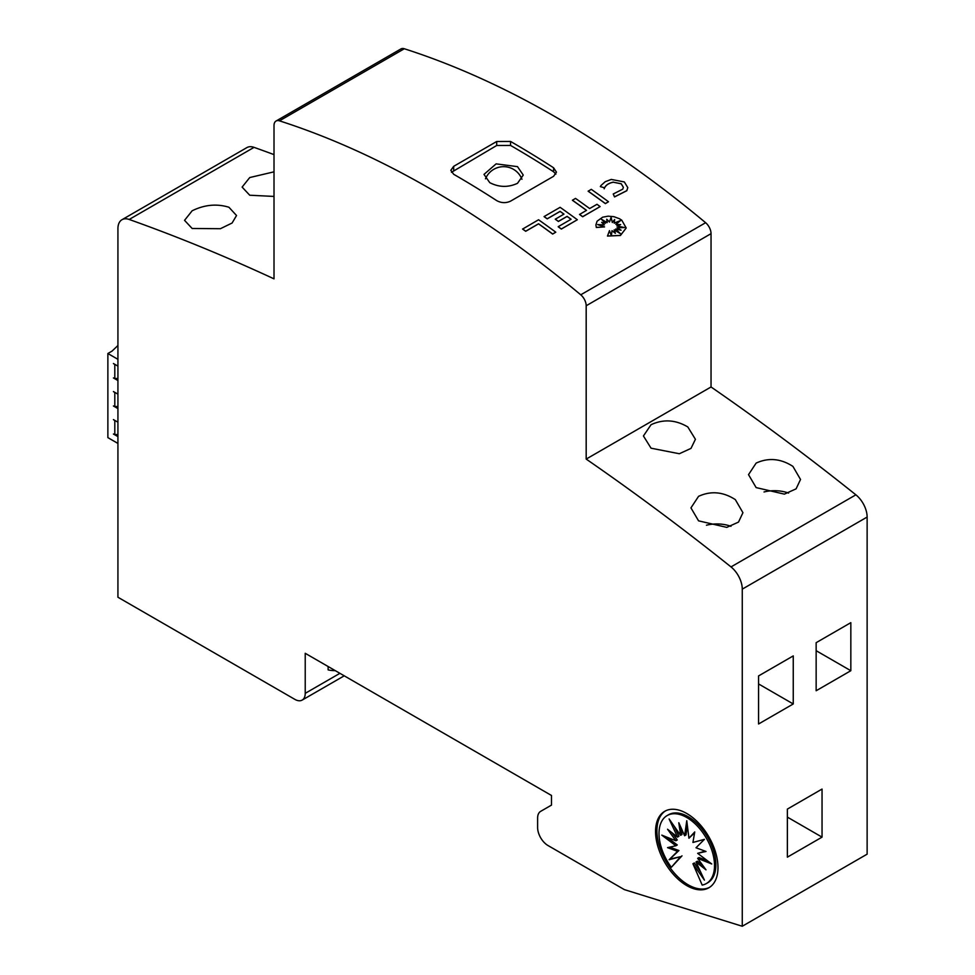 <?xml version="1.0" encoding="UTF-8"?>
<svg xmlns="http://www.w3.org/2000/svg" width="975" height="975" viewBox="0 0 975 975"><rect width="100%" height="100%" fill="white"/><g stroke="black" fill="none" stroke-linecap="round" stroke-linejoin="round"><path stroke-width="1.46" d="M451.462 172.307L496.702 145.494L510.571 145.446A981.057 566.414 60 0 1 511.253 145.848A981.057 566.414 60 0 1 553.581 171.771L555.896 174.123M517.506 166.64L523.246 175.061L517.506 183.3C508.255 187.602 499.005 187.395 489.755 182.654L484.002 174.391L496.117 163.873L517.506 166.64M555.787 232.184L552.667 234.073A981.057 566.414 -120 0 0 538.553 223.86L525.708 231.282A981.057 566.414 -120 0 0 522.576 229.076L538.553 219.765A981.057 566.414 60 0 1 555.787 232.184L552.667 233.988A981.057 566.414 -120 0 0 538.553 223.787L525.708 231.209A981.057 566.414 -120 0 0 522.576 228.991M620.466 220.642L614.189 223.202L614.64 219.533L612.324 222.434L611.093 217.303L609.485 221.959L606.718 219.229L607.193 222.605L601.453 219.241L605.536 223.251L601.636 222.312L604.415 224.884L597.663 224.603L604.585 226.895L596.334 227.407L595.908 224.957L597.066 221.228L602.611 217.206L608.144 216.17L613.97 216.694L619.515 218.741L621.77 220.204L626.206 227.979L620.429 235.487L607.486 236.072L609.472 230.648L611.374 235.853L612.008 230.673A981.057 566.414 60 0 1 615.371 233.293L614.128 229.881L620.587 233.805L615.578 229.052L621.112 230.234L617.041 227.772L624.414 227.553L616.895 225.956L620.636 224.616L615.847 224.384L620.661 220.484L614.189 223.117M614.628 219.631L612.324 222.519L611.093 217.388L609.485 222.032L606.73 219.326M607.193 222.605L601.648 219.436M605.536 223.251L601.758 222.422M604.415 224.884L597.943 224.701M604.585 226.895L596.334 227.492L595.908 224.981M620.356 233.659L615.578 229.052M620.904 230.185L617.041 227.772M624.085 227.565L616.895 225.956M620.429 224.677L615.847 224.384M600.344 186.615L604.561 187.809L600.344 186.615L600.978 185.518L605.243 181.691L611.288 179.437L624.329 181.935L627.79 187.627L626.803 190.722L614.53 196.926L613.238 193.988L622.757 189.162L623.366 187.285L621.209 183.739L613.056 182.167L621.209 183.812L623.366 187.334M613.312 182.191C608.424 183.251 605.378 185.457 604.183 188.784M608.497 201.752L605.378 203.629A981.057 566.414 -120 0 0 588.144 191.222L591.277 189.333A981.057 566.414 60 0 1 608.497 201.752L605.378 203.556A981.057 566.414 -120 0 0 588.144 191.137M600.125 206.59L582.66 216.755A981.057 566.414 -120 0 0 579.54 214.463L586.523 210.344A981.057 566.414 -120 0 0 572.423 200.216L575.543 198.413A981.057 566.414 60 0 1 589.643 208.54L597.005 204.299A981.057 566.414 60 0 1 600.125 206.59L582.66 216.669A981.057 566.414 -120 0 0 579.54 214.378M586.462 210.381A981.057 566.414 -120 0 0 572.423 200.302L572.423 200.216M571.033 219.29A981.057 566.414 -120 0 0 567.097 216.438L558.395 221.459A981.057 566.414 -120 0 0 555.275 219.217L563.977 214.11A981.057 566.414 -120 0 0 560.113 211.343L547.219 218.79A981.057 566.414 -120 0 0 544.099 216.572L560.113 207.322A981.057 566.414 60 0 1 577.334 219.741L561.32 228.991A981.057 566.414 -120 0 0 558.2 226.7L571.094 219.253A981.057 566.414 -120 0 0 567.097 216.353L558.395 221.386A981.057 566.414 -120 0 0 555.275 219.131M563.916 214.147A981.057 566.414 -120 0 0 560.113 211.417L547.219 218.863A981.057 566.414 -120 0 0 544.099 216.657L544.099 216.572M577.334 219.741L561.32 229.064A981.057 566.414 -120 0 0 558.2 226.785L558.2 226.7M430.097 188.699A981.057 566.414 60 0 1 580.747 294.803A9.811 5.667 60 0 1 586.182 305.76L586.182 459.079A2256.418 1302.746 60 0 1 731.006 566.914A19.622 11.322 60 0 1 742.267 589.144L742.267 926.25L624.329 889.602L548.023 845.544A14.71 8.495 60 0 1 537.615 827.519L537.615 818.086A14.71 8.495 60 0 1 540.674 811.346L551.497 805.094L551.497 795.478L305.224 653.299L305.224 693.347A14.71 8.495 60 0 1 302.177 700.087A14.71 8.495 60 0 1 294.828 699.355L117.926 597.236L117.926 228.686A19.622 11.322 60 0 1 121.985 219.704A19.622 11.322 60 0 1 129.188 219.46A2256.418 1302.746 60 0 1 274.012 278.85L274.012 125.531A9.811 5.667 60 0 1 276.047 121.034A9.811 5.667 60 0 1 279.447 120.839A981.057 566.414 60 0 1 430.097 188.699M742.267 926.25L867.128 854.161L867.128 517.055A19.622 11.322 -120 0 0 855.879 494.825A2256.418 1302.746 -120 0 0 711.043 386.977L711.043 233.659A9.811 5.667 -120 0 0 705.62 222.714A981.057 566.414 -120 0 0 554.958 116.61A981.057 566.414 -120 0 0 404.308 48.75A9.811 5.667 -120 0 0 400.908 48.945L276.047 121.034M511.253 141.838A981.057 566.414 60 0 1 553.581 167.773L556.445 172.136L553.581 176.304L510.571 201.142C505.94 203.288 501.308 203.117 496.689 200.606A981.057 566.414 -120 0 0 454.374 174.683A981.057 566.414 -120 0 0 453.692 174.293L450.816 170.308L453.692 166.323L496.702 141.497L510.571 141.448A981.057 566.414 60 0 1 511.253 141.838M627.79 187.627L626.803 190.637L614.53 196.853L613.238 193.988M626.206 227.979L620.429 235.402L607.486 235.987M687.814 426.952L695.419 439.298L690.995 448.39L679.331 453.741L651.044 448.183L643.427 435.959L651.044 424.71C663.341 418.994 675.602 419.737 687.814 426.952M792.907 466.379L800.524 479.468L796.088 488.853L784.375 494.13L756.137 487.597L748.52 474.642L756.137 463.088C768.483 457.446 780.743 458.543 792.907 466.379M735.333 499.614L742.938 512.704L738.502 522.088L726.802 527.378L698.563 520.845L690.946 507.878L698.563 496.336C710.909 490.681 723.17 491.778 735.333 499.614M228.918 207.248L236.535 215.512L232.099 223.019L220.399 228.711L192.148 228.479L184.543 220.338L192.148 210.783C204.506 204.713 216.767 203.531 228.918 207.248M274.012 196.426L249.734 195.232L242.117 187.09L249.734 177.548L274.012 171.832M709.52 887.36A44.143 25.484 60 0 1 688.155 884.8A44.143 25.484 60 0 1 659.502 846.519A44.143 25.484 60 0 1 665.401 810.932M686.766 813.503A44.143 25.484 60 0 1 715.613 852.406A44.143 25.484 60 0 1 708.837 887.786A44.143 25.484 60 0 1 686.766 885.592A44.143 25.484 60 0 1 657.93 846.69A44.143 25.484 60 0 1 664.694 811.322A44.143 25.484 60 0 1 686.766 813.503M686.766 817.513A39.244 22.657 60 0 1 712.408 852.089A39.244 22.657 60 0 1 706.388 883.533A39.244 22.657 60 0 1 702.183 885.093L692.932 863.765L704.425 880.132L695.992 861.997L705.997 869.846L697.649 858.341L711.738 863.972L697.649 853.332L705.997 851.455L695.992 847.763L704.425 839.353L692.932 842.449L694.736 831.943L688.935 838.232L686.766 820.718L684.608 835.733L678.807 822.754L680.599 835.331L669.106 818.963L677.54 837.098L667.546 829.25L675.882 840.767L661.793 835.136L675.882 845.764L667.546 847.641L677.54 851.346L669.106 859.743L680.599 856.647L671.348 867.287A39.244 22.657 60 0 1 667.144 815.563A39.244 22.657 60 0 1 686.766 817.513M667.144 815.563L668.533 814.759A39.244 22.657 60 0 1 688.155 816.709A39.244 22.657 60 0 1 713.785 851.285A39.244 22.657 60 0 1 707.777 882.728L706.388 883.533M692.932 863.765L694.322 862.96L700.611 871.918M702.817 865.459L697.381 861.193L695.992 861.997M707.923 861.083L699.038 857.537L697.649 858.341M705.169 851.151L697.649 853.332M694.59 832.808L688.935 838.232M687.351 825.459L685.986 834.929L684.608 835.733M681.013 827.69L681.988 834.527L680.599 835.331M674.31 826.386L678.929 836.306L677.54 837.098M672.104 832.833L677.272 839.963L675.882 840.767M666.997 837.208L677.272 844.959L675.882 845.764M669.752 847.153L678.929 850.541L677.54 851.346M678.929 850.541L669.106 859.743M670.495 858.951L680.599 856.647M681.988 855.843L671.348 867.287M274.012 154.611A2256.418 1302.746 -120 0 0 254.048 147.359A19.622 11.322 -120 0 0 246.858 147.615L121.985 219.704M706.461 525.22A25.996 15.015 180 0 1 730.982 526.317M764.034 491.973A25.996 15.015 180 0 1 788.568 493.082M711.043 386.977L586.182 459.079M793.248 703.962L758.562 723.986L758.562 675.931L793.248 655.907L793.248 703.962L758.562 683.938M822.047 837.135L787.361 857.159L787.361 809.104L822.047 789.068L822.047 837.135L787.361 817.111M850.834 670.715L816.148 690.751L816.148 642.683L850.834 622.659L850.834 670.715L816.148 650.691M335.181 670.593A53.954 31.151 60 0 1 328.124 669.874L328.124 666.522M117.926 345.516L112.028 351.11L107.872 353.511L117.926 359.324M107.872 353.511L107.872 437.617L117.926 443.43M117.926 380.543L113.417 377.947L114.806 378.544L114.806 364.528L113.417 363.529L117.926 366.125M117.926 408.586L113.417 405.978L114.806 406.587L114.806 392.559L113.417 391.56L117.926 394.168M117.926 436.617L113.417 434.021L114.806 434.618L114.806 420.603L113.417 419.603L117.926 422.199M114.806 378.544L117.926 378.458M117.926 406.49L114.806 406.587M114.806 434.618L117.926 434.533M615.371 233.293L614.128 229.881M613.312 182.118C608.424 183.178 605.378 185.372 604.183 188.699M705.62 222.714L580.747 294.803M254.048 147.359L129.188 219.46M855.879 494.825L731.006 566.914M867.128 517.055L742.267 589.144M339.909 673.323L305.224 693.347M404.308 48.75L279.447 120.839M453.692 170.332L453.692 166.323M496.702 145.494L496.702 141.497M510.571 145.446L510.571 141.448M553.581 171.771L553.581 167.773M711.043 233.659L586.182 305.76M521.954 179.278A19.622 19.622 0 0 0 485.489 178.815M344.224 675.821L302.177 700.087"/></g></svg>
